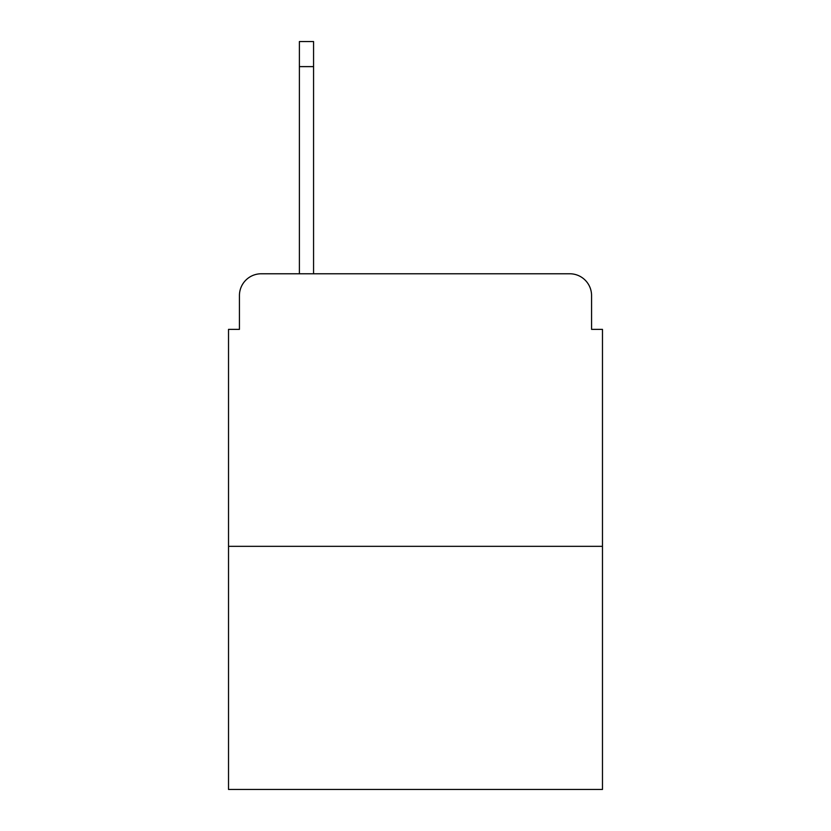 <?xml version="1.0" encoding="UTF-8"?>
<svg xmlns="http://www.w3.org/2000/svg" width="831" height="831" viewBox="0 0 831 831"><rect width="100%" height="100%" fill="white"/><g stroke="black" fill="none" stroke-linecap="round" stroke-linejoin="round"><path stroke-width="1.25" d="M239.432 295.576L239.432 329.367L239.432 295.576A21.803 21.803 0 0 1 261.235 273.773L299.389 273.773L299.389 41.55L313.567 41.55L313.567 273.773L330.458 273.773M602.475 546.331L228.525 546.331L228.525 789.45L602.475 789.45L602.475 329.367L591.568 329.367L591.568 295.576A21.803 21.803 0 0 0 569.765 273.773L261.235 273.773M228.525 546.331L228.525 329.367L239.432 329.367M500.542 273.773L569.765 273.773M591.568 329.367L591.568 295.576M299.389 66.625L313.567 66.625"/></g></svg>
